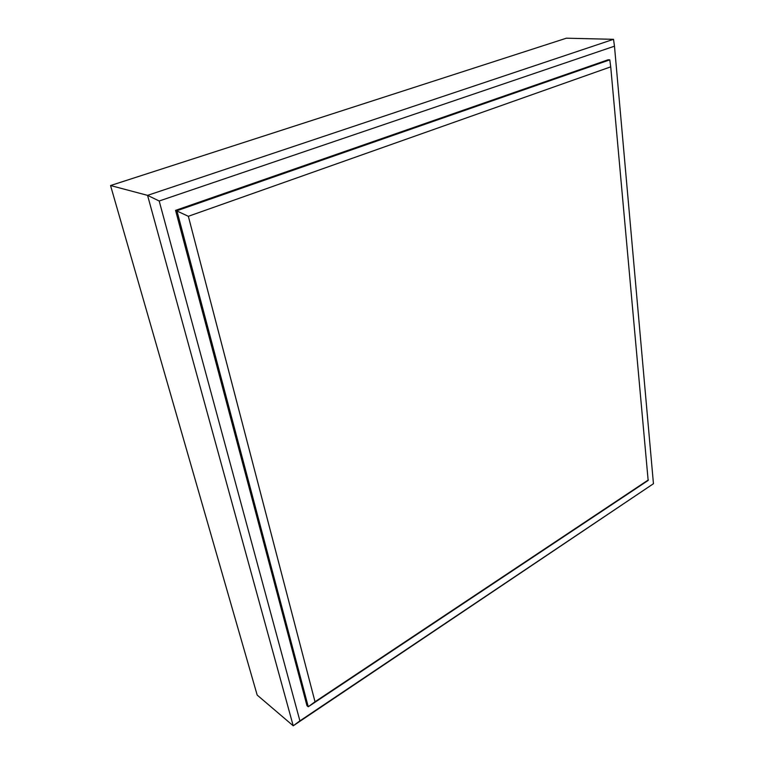 <?xml version="1.0" encoding="UTF-8"?>
<svg xmlns="http://www.w3.org/2000/svg" width="764" height="764" viewBox="0 0 764 764"><rect width="100%" height="100%" fill="white"/><g stroke="black" fill="none" stroke-linecap="round" stroke-linejoin="round"><path stroke-width="1.15" d="M610.722 66.85L648.159 480.441L308.255 706.757L306.975 705.716L175.567 210.367L188.345 216.298L610.722 66.85L609.787 59.85L176.904 210.74L308.255 706.757L315.016 701.763L188.345 216.298M648.369 479.907L315.016 701.763M175.567 210.367L608.144 59.773L609.787 59.85M159.189 200.999L614.476 46.193L613.521 39.317L147.567 195.364L110.551 185.537L257.182 695.078L293.214 725.8L299.908 720.882L159.189 200.999L147.567 195.364L293.214 725.8L653.449 483.717L299.908 720.882M614.476 46.193L653.449 483.717M613.521 39.317L566.382 38.2L110.551 185.537"/></g></svg>

